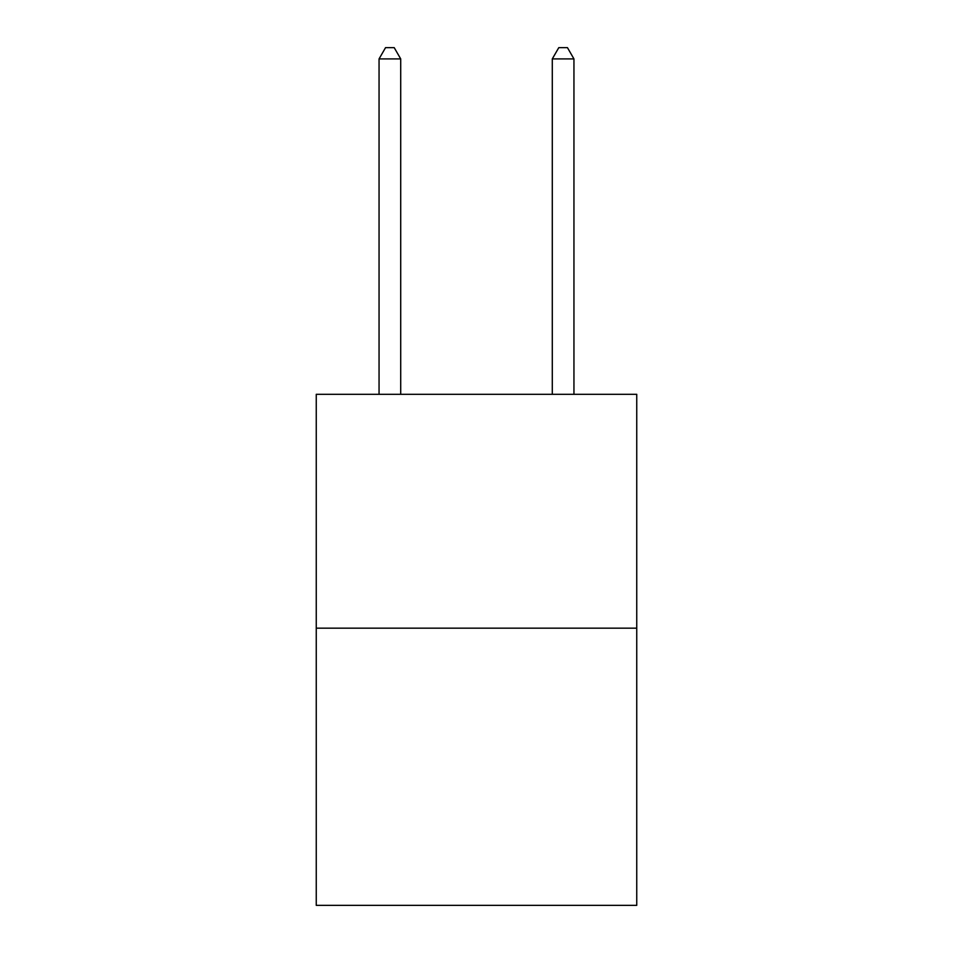 <?xml version="1.0" encoding="UTF-8"?>
<svg xmlns="http://www.w3.org/2000/svg" width="953" height="953" viewBox="0 0 953 953"><rect width="100%" height="100%" fill="white"/><g stroke="black" fill="none" stroke-linecap="round" stroke-linejoin="round"><path stroke-width="1.43" d="M636.747 628.17L636.747 394.304L316.253 394.304L316.253 905.35L636.747 905.35L636.747 628.17L316.253 628.17M400.713 394.304L400.713 58.907L379.056 58.907L379.056 394.304M379.056 58.907L385.548 47.65L394.208 47.65L400.713 58.907M573.944 394.304L573.944 58.907L552.287 58.907L552.287 394.304M552.287 58.907L558.792 47.65L567.452 47.65L573.944 58.907"/></g></svg>

